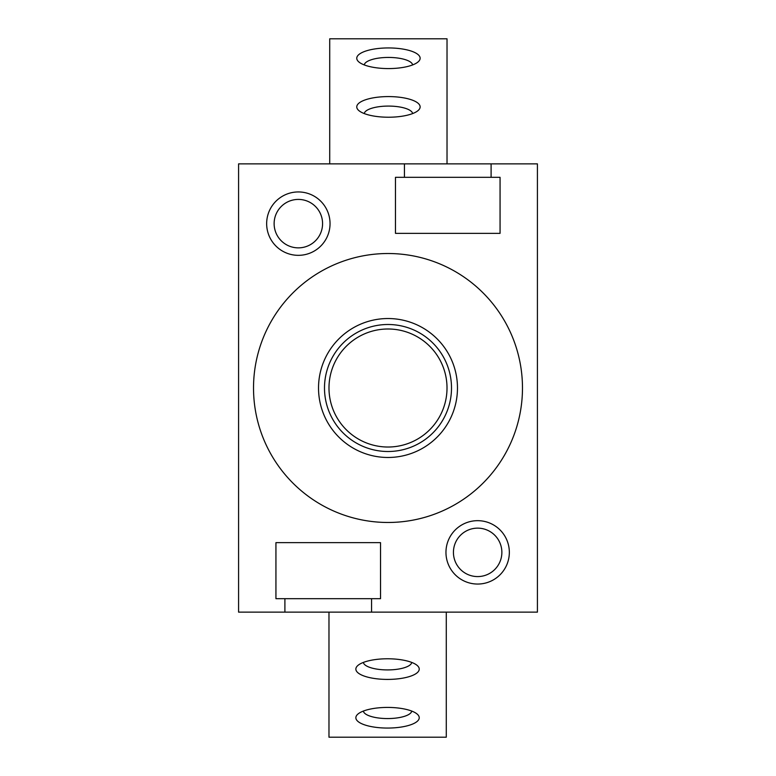 <?xml version="1.0" encoding="UTF-8"?>
<svg xmlns="http://www.w3.org/2000/svg" width="776" height="776" viewBox="0 0 776 776"><rect width="100%" height="100%" fill="white"/><g stroke="black" fill="none" stroke-linecap="round" stroke-linejoin="round"><path stroke-width="1.16" d="M364.254 64.922A24.221 7.886 180 0 1 388.446 57.434A24.221 7.886 180 0 1 412.638 64.922M388.446 68.579A31.69 10.321 0 0 0 418.206 61.808A31.69 10.321 0 0 0 388.446 47.937A31.69 10.321 0 0 0 358.696 61.808A31.69 10.321 0 0 0 388.446 68.579M329.722 163.872L329.722 38.8L447.024 38.8L447.024 163.872M388.446 117.224A31.69 10.321 0 0 0 418.206 110.454A31.69 10.321 0 0 0 388.446 96.583A31.69 10.321 0 0 0 358.696 110.454A31.69 10.321 0 0 0 388.446 117.224M364.254 113.568A24.221 7.886 180 0 1 388.446 106.079A24.221 7.886 180 0 1 412.638 113.568M411.746 711.078A24.221 7.886 0 0 1 387.554 718.566A24.221 7.886 0 0 1 363.362 711.078M387.554 707.421A31.69 10.321 180 0 0 357.794 714.192A31.69 10.321 180 0 0 387.554 728.063A31.69 10.321 180 0 0 417.304 714.192A31.69 10.321 180 0 0 387.554 707.421M446.278 612.128L446.278 737.2L328.975 737.2L328.975 612.128M387.554 658.775A31.69 10.321 180 0 0 357.794 665.546A31.69 10.321 180 0 0 387.554 679.417A31.69 10.321 180 0 0 417.304 665.546A31.69 10.321 180 0 0 387.554 658.775M411.746 662.432A24.221 7.886 0 0 1 387.554 669.921A24.221 7.886 0 0 1 363.362 662.432M388 447.024A59.025 59.025 0 0 1 336.891 358.493A59.025 59.025 0 0 1 439.109 358.493A59.025 59.025 0 0 1 388 447.024M388 451.506A63.506 63.506 0 0 1 333.001 356.252A63.506 63.506 0 0 1 442.999 356.252A63.506 63.506 0 0 1 388 451.506M238.581 612.128L238.581 163.872L537.419 163.872L537.419 612.128L238.581 612.128M371.568 598.674L275.936 598.674L275.936 542.647L380.531 542.647L380.531 598.674L371.568 598.674L371.568 612.128M491.101 163.872L491.101 177.326L404.432 177.326L404.432 163.872M491.101 177.326L500.064 177.326L500.064 233.353L395.469 233.353L395.469 177.326L404.432 177.326M284.899 612.128L284.899 598.674M322.574 223.643A24.221 24.221 0 0 1 286.237 244.615A24.221 24.221 0 0 1 286.237 202.662A24.221 24.221 0 0 1 322.574 223.643M330.043 223.643A31.69 31.69 0 0 0 282.503 196.192A31.69 31.69 0 0 0 282.503 251.085A31.69 31.69 0 0 0 330.043 223.643M509.337 552.357A31.69 31.69 0 0 0 461.807 524.915A31.69 31.69 0 0 0 461.807 579.808A31.69 31.69 0 0 0 509.337 552.357M388 522.471A134.471 134.471 0 0 1 271.542 320.76A134.471 134.471 0 0 1 504.458 320.76A134.471 134.471 0 0 1 388 522.471M501.868 552.357A24.221 24.221 0 0 1 465.542 573.338A24.221 24.221 0 0 1 465.542 531.385A24.221 24.221 0 0 1 501.868 552.357M388 457.481A69.481 69.481 0 0 1 327.831 353.264A69.481 69.481 0 0 1 448.169 353.264A69.481 69.481 0 0 1 388 457.481"/></g></svg>
